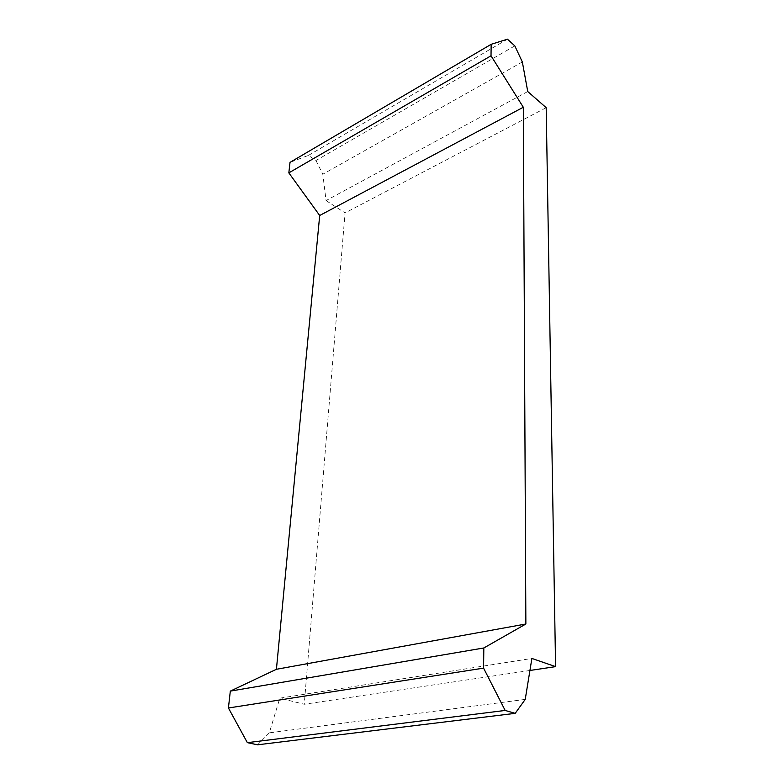 <?xml version="1.0" encoding="UTF-8"?>
<svg xmlns="http://www.w3.org/2000/svg" width="784" height="784" viewBox="0 0 784 784"><rect width="100%" height="100%" fill="white"/><g stroke="black" fill="none" stroke-linecap="round" stroke-linejoin="round"><path stroke-width="0.59" stroke-dasharray="3.92 2.94" d="M529.935 670.477L304.251 704.267L279.819 698.172L531.885 658.442M525.231 699.397L269.304 732.844L279.819 698.172M269.304 732.844L257.593 744.8M527.75 91.542L326.066 200.567L322.812 174.234L315.962 160.504L308.426 155.408L290.021 162.366M326.066 200.567L345.048 212.915L304.251 704.267M546.193 107.682L345.048 212.915M507.454 39.2L308.426 155.408M514.823 45.884L315.962 160.504M522.34 61.975L322.812 174.234"/><path stroke-width="1.18" d="M555.582 666.635L546.193 107.682L527.75 91.542L522.34 61.975L514.823 45.884L507.454 39.2L491.156 44.316L491.019 55.791L523.31 107.261L525.868 624.005L483.826 647.976L483.581 668.135L505.161 710.451L515.186 713.352L525.231 699.397L531.885 658.442L555.582 666.635L529.935 670.477M505.161 710.451L247.362 742.654L257.593 744.8L515.186 713.352M247.362 742.654L228.418 707.991L230.32 691.116L276.419 669.291L319.696 215.492L288.835 172.872L290.021 162.366L491.156 44.316M483.581 668.135L228.418 707.991M483.826 647.976L230.32 691.116M525.868 624.005L276.419 669.291M523.31 107.261L319.696 215.492M491.019 55.791L288.835 172.872"/></g></svg>

